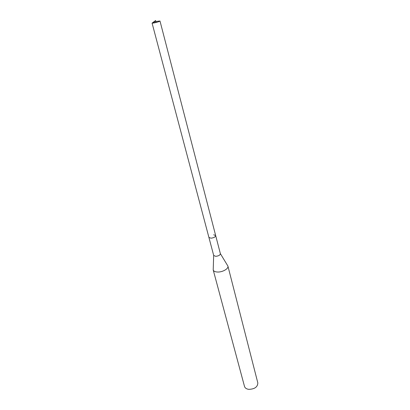<?xml version="1.0" encoding="UTF-8"?>
<svg xmlns="http://www.w3.org/2000/svg" width="410" height="410" viewBox="0 0 410 410"><rect width="100%" height="100%" fill="white"/><g stroke="black" fill="none" stroke-linecap="round" stroke-linejoin="round"><path stroke-width="0.61" d="M157.947 21.187L159.997 21.028C159.398 21.561 157.435 22.201 154.109 22.95L152.074 23.103C152.679 22.57 154.637 21.935 157.947 21.187M210.883 238.184C213.815 237.861 215.414 236.995 215.675 235.581C215.414 236.995 213.815 237.861 210.883 238.184L208.89 237.359L210.883 238.184M152.074 23.103L213.687 255.435L215.67 256.327C218.566 256.035 220.134 255.153 220.375 253.682L159.997 21.028M213.666 234.756L215.675 235.581M220.36 253.631L227.914 266.09C228.816 268.642 222.574 272.26 217.587 272.03C215.101 271.922 213.641 271.225 213.21 269.949L213.671 255.384M213.21 269.949L244.509 386.445C245.021 388.039 246.43 389.008 248.742 389.346C254.615 389.157 257.644 387.025 257.834 382.95L227.914 266.09M156.143 22.473L155.626 20.5L152.576 22.75L152.689 23.17"/></g></svg>
